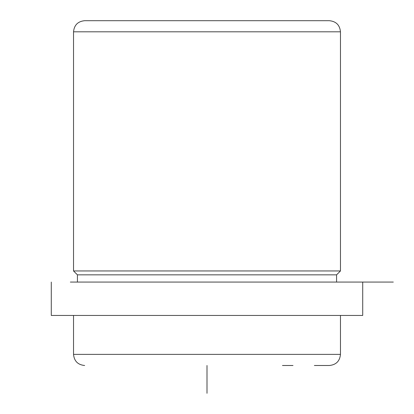 <?xml version="1.0" encoding="UTF-8"?>
<svg xmlns="http://www.w3.org/2000/svg" width="414" height="414" viewBox="0 0 414 414"><rect width="100%" height="100%" fill="white"/><g stroke="black" fill="none" stroke-linecap="round" stroke-linejoin="round"><path stroke-width="0.62" d="M77.423 282.074L77.423 274.844L73.532 270.953L340.468 270.953L340.468 31.821C339.811 25.068 336.101 21.357 329.347 20.7L84.653 20.7C77.899 21.357 74.189 25.068 73.532 31.821L340.468 31.821M77.423 274.844L336.577 274.844L340.468 270.953M70.349 282.074L393.3 282.074L70.349 282.074M51.284 282.074L51.284 315.442L362.716 315.442L362.716 282.074M314.371 365.495L329.347 365.495C336.101 364.832 339.811 361.127 340.468 354.374L340.468 315.442M292.998 365.495L282.472 365.495M289.966 20.7L112.458 20.7M207 365.495L207 393.3M73.532 315.442L73.532 354.374L340.468 354.374M336.577 282.074L336.577 274.844M73.532 354.374C74.189 361.127 77.899 364.832 84.653 365.495M73.532 270.953L73.532 31.821"/></g></svg>

